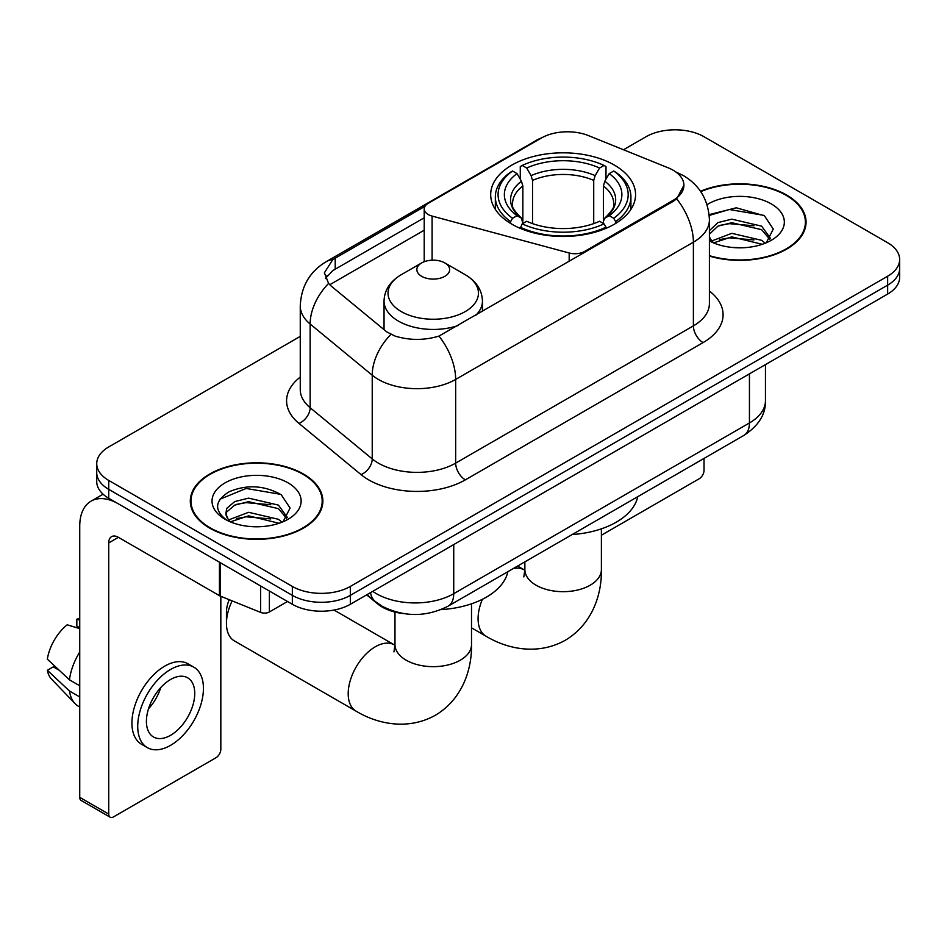 <?xml version="1.0" encoding="UTF-8"?>
<svg xmlns="http://www.w3.org/2000/svg" width="947" height="947" viewBox="0 0 947 947"><rect width="100%" height="100%" fill="white"/><g stroke="black" fill="none" stroke-linecap="round" stroke-linejoin="round"><path stroke-width="1.42" d="M584.619 252.518L584.619 251.417A13.672 7.896 180 0 1 569.183 252.991L432.092 216.082A13.672 7.896 180 0 1 428.21 214.507A13.672 7.896 180 0 1 424.209 208.932A13.672 7.896 180 0 1 428.21 203.356L541.341 138.037A36.897 21.308 0 0 1 588.596 135.646L668.18 167.82A36.897 21.308 0 0 1 673.104 170.2A36.897 21.308 0 0 1 683.912 185.269L676.679 198.834L673.104 201.427L438.946 336.09C424.315 340.494 409.696 340.494 395.065 336.09L386.778 331.9L331.059 285.958L328.585 283.437L324.395 272.795L332.811 259.585L424.978 206.316M614.343 165.074A72.434 41.822 0 0 0 535.41 156.006A72.434 41.822 0 0 0 490.688 194.644A72.434 41.822 0 0 0 511.913 224.214A72.434 41.822 0 0 0 590.845 233.282A72.434 41.822 0 0 0 635.567 194.644A72.434 41.822 0 0 0 614.343 165.074M584.619 251.417L673.104 200.338A36.897 21.308 0 0 0 683.912 185.269M403.576 613.585A41.005 23.675 180 0 1 377.64 603.902L366.667 594.858M709.41 256.104A66.29 38.271 0 0 0 806.063 222.095A66.29 38.271 0 0 0 786.649 195.035A66.29 38.271 0 0 0 700.484 191.27M303.454 474.009A66.29 38.271 0 0 0 231.222 465.711A66.29 38.271 0 0 0 190.3 501.07A66.29 38.271 0 0 0 209.713 528.13A66.29 38.271 0 0 0 281.957 536.416A66.29 38.271 0 0 0 322.868 501.07A66.29 38.271 0 0 0 303.454 474.009M190.986 504.514A66.29 38.271 0 0 0 190.761 505.532M300.258 336.374L108.727 446.948A41.005 23.675 0 0 0 96.724 463.687L96.724 481.538A41.005 23.675 0 0 0 108.727 498.276L292.339 604.281L292.339 595.355A41.005 23.675 0 0 0 350.331 595.355L887.647 285.142A41.005 23.675 0 0 0 899.65 268.403A41.005 23.675 0 0 1 887.647 285.142L350.331 595.355A41.005 23.675 0 0 1 292.339 595.355L108.727 489.35L292.339 595.355L292.339 586.43A41.005 23.675 0 0 0 350.331 586.43L887.647 276.216A41.005 23.675 0 0 0 899.65 259.478A41.005 23.675 0 0 0 887.647 242.74L704.023 136.735A41.005 23.675 0 0 0 646.043 136.735L623.493 149.756M96.724 472.612A41.005 23.675 0 0 0 108.727 489.35A41.005 23.675 0 0 1 96.724 472.612M325.519 278.3L332.811 270.582L424.209 217.798M96.724 463.687A41.005 23.675 0 0 0 108.727 480.425L292.339 586.43M322.418 505.532A66.29 38.271 0 0 0 322.193 504.514M805.613 226.558A66.29 38.271 0 0 0 805.388 225.54M292.339 604.281A41.005 23.675 0 0 0 350.331 604.281L887.647 294.067A41.005 23.675 0 0 0 899.65 277.329L899.65 259.478M709.41 255.666A65.603 37.88 0 0 0 805.388 222.095A65.603 37.88 0 0 0 786.176 195.319A65.603 37.88 0 0 0 700.744 191.661M732.374 247.463L742.673 247.759M711.895 240.917L731.794 233.329L761.625 240.313L765.235 243.213M713.73 242.834L731.794 236.88L762.264 244.302M709.41 236.49A30.884 17.827 0 0 0 714.002 243.071M709.41 230.63L717.944 222.592L731.794 219.159L761.625 226.144L770.491 238.395M709.41 234.169L717.944 226.144L731.794 222.711L761.625 229.683L769.793 239.319M709.41 240.917A44.556 25.723 0 0 0 771.284 240.289A44.556 25.723 0 0 0 771.284 203.901A44.556 25.723 0 0 0 707.042 204.647M766.289 242.775L773.273 229.067L764.442 215.762L736.293 207.795L709.137 214.638M712.203 242.302L709.41 239.011M709.208 215.454L729.356 209.5L763.838 215.36M719.542 225.445L729.356 223.67L753.978 225.777M719.542 239.615L729.356 237.839L753.978 239.946M601.392 535.221L699.194 478.756A6.83 3.942 120 0 0 704.023 470.387L704.023 458.419M210.198 527.846A65.603 37.88 0 0 0 281.697 536.061A65.603 37.88 0 0 0 322.193 501.07A65.603 37.88 0 0 0 302.969 474.281A65.603 37.88 0 0 0 231.482 466.078A65.603 37.88 0 0 0 190.986 501.07A65.603 37.88 0 0 0 210.198 527.846M249.179 526.425L259.478 526.733M228.701 519.891L248.599 512.303L278.43 519.287L282.04 522.176M230.535 521.797L248.599 515.843L279.069 523.277M229.008 521.264L225.824 513.783A30.884 17.827 0 0 0 230.808 522.046M225.824 513.783L226.759 508.385L234.749 501.567L248.599 498.134L278.43 505.106L287.296 517.37M225.895 514.221L226.759 511.925L234.749 505.106L248.599 501.673L278.43 508.657L286.598 518.293M283.094 521.738L290.078 508.042L281.247 494.736C264.32 485.302 246.989 484.296 229.257 491.718C214.72 500.703 213.797 510.137 226.511 520.021L226.664 520.128M288.089 482.875A44.556 25.723 0 0 0 225.078 482.875A44.556 25.723 0 0 0 225.078 519.252A44.556 25.723 0 0 0 288.089 519.252A44.556 25.723 0 0 0 288.089 482.875M220 499.199L246.161 488.463L280.643 494.334M236.348 504.42L246.161 502.632L270.783 504.751M236.348 518.589L246.161 516.813L270.783 518.92M510.611 223.445L510.611 221.622L512.552 218.26A65.059 37.56 0 0 1 512.552 171.016L517.026 173.609A58.773 33.926 0 0 0 517.026 215.679L521.442 218.189L522.862 223.468M522.862 221.314L522.862 185.979L521.442 181.22L517.026 173.609M520.27 179.196L520.27 166.554L522.211 165.441A65.059 37.56 0 0 1 604.044 165.441L599.569 168.021A58.773 33.926 0 0 0 526.686 168.021L531.101 175.633L532.534 180.404L532.534 223.61M593.722 223.61L593.722 180.404L595.154 175.633L599.569 168.021M572.166 534.558A75.168 43.396 0 0 0 637.745 496.69M520.27 227.197A67.793 39.135 0 0 0 605.985 227.197L604.044 223.847A65.059 37.56 0 0 1 522.211 223.847L520.27 228.357M605.985 228.357L605.985 227.197M512.552 171.016L510.611 172.129A67.793 39.135 0 0 0 495.34 196.869A67.793 39.135 0 0 0 510.611 221.622M604.044 165.441L605.985 166.554L605.985 179.196M522.211 223.847L526.686 221.267A58.773 33.926 0 0 0 599.569 221.267L604.044 223.847M517.026 215.679L512.552 218.26M526.686 168.021L522.211 165.441M521.442 181.22A52.57 30.351 0 0 0 521.442 218.189L521.69 218.355C514.221 211.134 511.179 206.233 512.564 203.652A50.57 29.191 0 0 1 522.862 185.979M615.645 221.622A67.793 39.135 0 0 0 630.915 196.869A67.793 39.135 0 0 0 615.645 172.129L613.703 171.016A65.059 37.56 0 0 1 613.703 218.26L615.645 221.622L615.645 223.445M613.703 218.26L609.229 215.679A58.773 33.926 0 0 0 609.229 173.609L613.703 171.016M609.229 173.609L604.813 181.22L603.393 185.979L603.393 221.314L604.813 218.189L609.229 215.679M603.393 185.979A50.57 29.191 0 0 1 613.692 203.652C615.065 206.245 612.022 211.145 604.565 218.355L604.813 218.189A52.57 30.351 0 0 0 604.813 181.22M603.393 223.468L603.393 221.314M232.145 600.883A38.271 22.089 120 0 0 226.44 623.375L226.44 612.212A24.598 14.205 -60 0 1 229.221 599.7M226.44 623.375A38.271 22.089 120 0 0 234.359 640.894L356.131 711.185A38.271 22.089 -60 0 1 350.26 680.526A38.271 22.089 -60 0 1 375.261 646.801A38.271 22.089 -60 0 1 394.39 644.907L394.97 645.238M475.666 315.422A49.197 28.41 0 0 0 482.449 301.028C482.082 290.078 476.329 281.306 465.202 274.689L444.841 262.935A16.395 9.47 0 0 0 421.652 262.935A16.395 9.47 0 0 0 421.652 276.323A16.395 9.47 0 0 0 444.841 276.323A16.395 9.47 0 0 0 444.841 262.935L465.202 274.689A45.196 26.09 0 0 1 465.202 311.599A45.196 26.09 0 0 1 401.279 311.599A45.196 26.09 0 0 1 401.279 274.689C390.152 281.306 384.411 290.078 384.044 301.028A49.197 28.41 0 0 0 398.45 321.116A49.197 28.41 0 0 0 458.159 325.531M441.03 609.619A75.168 43.396 0 0 0 507.864 571.68M269.386 591.035L269.386 611.963L287.509 601.499M219.444 562.198L118.399 503.851A54.666 31.559 -120 0 0 91.066 501.152A54.666 31.559 -120 0 0 79.737 526.177L79.737 797.338L108.727 814.077L108.727 542.915A13.672 7.896 60 0 1 111.557 536.653A13.672 7.896 60 0 1 118.399 537.328L219.444 595.675L219.444 562.198A6.83 3.942 0 0 0 220.355 562.636M108.727 814.077A6.83 3.942 120 0 0 110.148 817.202L81.158 800.464A6.83 3.942 -60 0 1 79.737 797.338M110.148 817.202A6.83 3.942 120 0 0 113.557 816.87L215.999 757.718A6.83 3.942 120 0 0 220.829 749.349L220.829 596.302M269.386 611.963A6.83 3.942 180 0 1 260.638 612.401L220.355 596.113A6.83 3.942 180 0 1 219.444 595.675M170.578 735.298A34.163 19.721 120 0 0 192.904 705.184A34.163 19.721 120 0 0 187.66 677.803A34.163 19.721 120 0 0 170.578 679.496A34.163 19.721 120 0 0 148.253 709.611A34.163 19.721 120 0 0 153.497 736.991A34.163 19.721 120 0 0 170.578 735.298M148.501 708.806A34.163 19.721 120 0 0 160.765 687.569M79.737 620.107L76.837 619.22L76.837 626.085L79.737 627.766M193.815 667.15L188.015 663.811A46.462 26.824 120 0 0 164.778 666.108A46.462 26.824 120 0 0 134.427 707.054A46.462 26.824 120 0 0 141.553 744.295L147.341 747.633A46.462 26.824 120 0 0 170.578 745.336A46.462 26.824 120 0 0 200.93 704.39A46.462 26.824 120 0 0 193.815 667.15A46.462 26.824 120 0 0 170.578 669.458A46.462 26.824 120 0 0 140.227 710.404A46.462 26.824 120 0 0 147.341 747.633M79.737 652.057A45.101 26.043 120 0 0 69.474 679.839L47.35 659.148A35.536 20.514 120 0 1 67.178 624.807L79.737 628.619M79.737 685.77L69.474 679.839M59.318 670.346L53.292 666.866L47.35 670.298L69.474 691.002L79.737 696.933M69.474 691.002A45.101 26.043 120 0 0 75.038 703.597A45.101 26.043 120 0 0 78.447 706.284L79.737 707.03M79.737 618.415A35.536 20.514 120 0 0 76.837 619.22M47.35 670.298A35.536 20.514 120 0 0 51.552 679.141L75.038 703.597M673.104 200.338L673.104 201.427M569.183 261.431L569.183 252.991M432.092 260.188L432.092 216.082M709.41 291.037A68.338 39.454 180 0 1 703.065 342.613L465.332 479.869A13.672 7.896 60 0 1 455.661 463.13L693.393 325.875A54.666 31.559 0 0 0 709.41 303.549L709.41 219.858A54.666 31.559 180 0 1 693.393 242.183A47.835 27.617 -120 0 0 676.679 198.834M465.332 479.869A68.338 39.454 180 0 1 368.691 479.869A68.338 39.454 180 0 1 361.032 474.601L298.944 423.404A68.338 39.454 180 0 1 300.258 377.107M378.35 463.13A54.666 31.559 0 0 0 455.661 463.13L455.661 379.427A54.666 31.559 180 0 1 378.35 379.427A54.666 31.559 180 0 1 372.23 375.213L310.143 324.028A54.666 31.559 180 0 1 300.258 305.917L300.258 389.619A54.666 31.559 0 0 0 310.143 407.719L372.23 458.916A54.666 31.559 0 0 0 378.35 463.13M709.41 219.858C708.486 200.208 699.845 185.47 683.485 175.645L676.584 172.283A47.835 22.397 112 0 0 675.945 172.046M438.946 336.09A47.835 27.617 60 0 1 455.661 379.427L693.393 242.183L693.393 325.875A13.672 7.896 60 0 0 703.065 342.613M332.811 259.585A47.835 27.617 -120 0 0 326.17 261.703C309.823 271.529 301.182 286.266 300.258 305.917M326.17 261.703L537.328 139.801A47.835 27.617 60 0 1 540.95 138.262M328.585 283.437A47.835 31.997 129.5 0 0 310.143 324.028L310.143 407.719A13.672 9.139 -50.5 0 1 298.944 423.404M390.862 334.433A47.835 31.997 129.5 0 0 372.23 375.213L372.23 458.916A13.672 9.139 -50.5 0 1 361.032 474.601M329.745 284.751L424.209 230.216M327.2 275.447A36.897 21.308 -120 0 0 325.614 278.548M350.331 586.43L350.331 604.281M887.647 276.216L887.647 294.067M108.727 480.425L108.727 498.276M335.202 258.152L335.202 269.185M372.751 591.342A54.666 31.559 0 0 0 376.421 593.686A54.666 31.559 0 0 0 453.731 593.686L749.444 422.954A54.666 31.559 0 0 0 765.46 400.64C765.863 414.206 758.63 425.807 743.786 435.466L448.073 606.198A27.333 15.779 60 0 0 453.731 593.686L453.731 544.584M749.444 373.852L749.444 422.954A27.333 15.779 60 0 1 743.786 435.466M370.537 592.621A27.333 18.277 129.5 0 0 375.296 601.511L366.998 594.657M601.392 528.828L601.392 569.585A38.271 22.089 180 0 1 590.182 585.21A38.271 22.089 180 0 1 536.073 585.21A38.271 22.089 180 0 1 524.863 569.585L523.833 576.924M513.238 568.579A38.271 22.089 -60 0 1 524.283 569.916L524.851 570.248M601.392 569.585C601.901 594.692 592.159 624.227 565.276 640.267C537.967 655.513 507.521 649.204 486.012 636.206A38.271 22.089 -60 0 1 482.39 599.297M593.722 180.404A50.57 29.191 0 0 0 532.534 180.404M595.154 175.633A52.57 30.351 0 0 0 531.101 175.633M471.511 603.807L471.511 644.576A38.271 22.089 180 0 1 460.301 660.189A38.271 22.089 180 0 1 406.18 660.189A38.271 22.089 180 0 1 394.982 644.576L393.952 651.903M108.727 542.915L118.399 537.328M220.355 562.719L220.355 596.113M260.638 612.401L260.638 585.98M424.209 261.727L424.209 208.932M537.328 139.801L546.088 135.717M676.584 172.283L675.862 171.987M448.073 606.198C426.079 617.255 404.073 617.255 382.079 606.198L375.296 601.511M765.46 400.64L765.46 364.607M805.388 227.576L805.388 222.095M322.193 506.55L322.193 501.07M190.986 506.55L190.986 501.07M486.012 636.206L471.511 627.825M495.34 209.382L495.34 196.869M630.915 209.382L630.915 196.869M524.283 569.916L517.595 566.057M524.863 561.867L524.863 569.585M471.511 644.576C472.008 669.683 462.278 699.217 435.395 715.245C408.074 730.504 377.64 724.183 356.131 711.185M482.449 311.504L482.449 301.028M384.044 329.639L384.044 301.028M421.652 262.935L401.279 274.689M394.39 644.907L334.031 610.057M394.982 612.058L394.982 644.576M91.066 501.152L103.081 494.204"/></g></svg>
